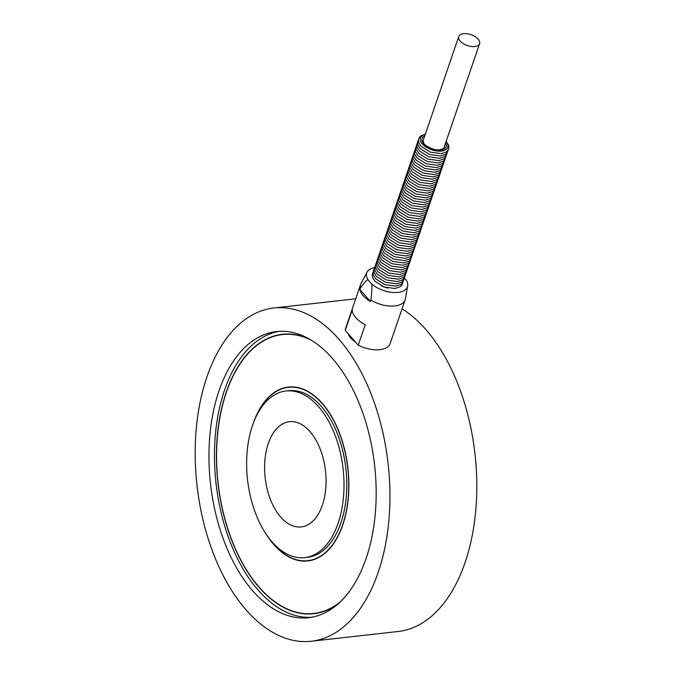 <?xml version="1.0" encoding="UTF-8"?>
<svg xmlns="http://www.w3.org/2000/svg" width="675" height="675" viewBox="0 0 675 675"><rect width="100%" height="100%" fill="white"/><g stroke="black" fill="none" stroke-linecap="round" stroke-linejoin="round"><path stroke-width="1.01" d="M304.678 557.626L307.437 557.314A83.835 48.085 -96.4 0 0 345.87 468.636A83.835 48.085 -96.4 0 0 288.731 390.69L285.972 390.994A83.835 48.085 -96.4 0 0 252.501 425.461A83.835 48.085 -96.4 0 0 256.095 514.704A83.835 48.085 -96.4 0 0 304.678 557.626A83.835 48.085 -96.4 0 0 343.111 468.948A83.835 48.085 -96.4 0 0 285.972 390.994M269.376 538.65A87.227 50.034 -96.4 0 0 307.817 560.68L310.567 560.377A87.227 50.034 -96.4 0 0 311.808 560.208M292.351 386.902A87.227 50.034 -96.4 0 0 291.111 387.011L288.352 387.323A87.227 50.034 -96.4 0 0 255.757 417.327M307.817 560.68A87.227 50.034 -96.4 0 0 347.802 468.425A87.227 50.034 -96.4 0 0 288.352 387.323M310.905 613.676A140.577 80.629 -96.4 0 0 315.141 613.524M283.778 334.167A140.577 80.629 -96.4 0 0 279.61 334.96M308.855 338.766A140.577 80.629 -96.4 0 0 282.395 334.302A140.577 80.629 -96.4 0 0 226.277 392.082A140.577 80.629 -96.4 0 0 232.301 541.73A140.577 80.629 -96.4 0 0 313.765 613.702A140.577 80.629 -96.4 0 0 338.572 603.484M279.273 331.324A143.961 82.578 -96.4 0 0 224.547 390.108A143.961 82.578 -96.4 0 0 229.888 541.24A143.961 82.578 -96.4 0 0 311.377 617.296M219.029 390.732A143.961 82.578 -96.4 0 0 225.197 543.983A143.961 82.578 -96.4 0 0 308.627 617.684A143.961 82.578 -96.4 0 0 374.625 465.413A143.961 82.578 -96.4 0 0 276.505 331.56A143.961 82.578 -96.4 0 0 219.029 390.732M311.276 641.25A167.678 96.171 -96.4 0 0 388.142 463.894A167.678 96.171 -96.4 0 0 273.856 307.994A167.678 96.171 -96.4 0 0 206.921 376.912A167.678 96.171 -96.4 0 0 214.102 555.407A167.678 96.171 -96.4 0 0 311.276 641.25L398.132 631.496A167.678 96.171 -96.4 0 0 476.795 489.763A167.678 96.171 -96.4 0 0 402.064 308.812M268.287 443.467A52.928 30.358 83.6 0 1 289.423 421.715A52.928 30.358 83.6 0 1 325.493 470.922A52.928 30.358 83.6 0 1 301.227 526.913A52.928 30.358 83.6 0 1 270.557 499.812A52.928 30.358 83.6 0 1 268.287 443.467M340.504 601.678A140.324 80.485 83.6 0 1 313.74 613.448A140.324 80.485 83.6 0 1 259.284 587.317A140.324 80.485 83.6 0 1 217.51 435.333A140.324 80.485 83.6 0 1 282.428 334.555A140.324 80.485 83.6 0 1 311.133 340.099M282.428 334.555L285.188 334.243A140.324 80.485 83.6 0 1 288.023 334.015M319.309 612.731A140.324 80.485 83.6 0 1 316.491 613.136L313.74 613.448M253.665 422.263A87.48 50.178 83.6 0 1 288.318 387.07A87.48 50.178 83.6 0 1 347.946 468.408A87.48 50.178 83.6 0 1 307.842 560.933A87.48 50.178 83.6 0 1 273.898 544.641A87.48 50.178 83.6 0 1 266.237 534.305M306.577 560.798A87.48 50.178 -96.4 0 0 309.218 560.748M289.702 386.944A87.48 50.178 -96.4 0 0 287.12 387.484M367.09 272.093L360.99 283.66A23.541 12.268 18.9 0 0 360.585 284.58A23.541 12.268 18.9 0 0 360.366 288.141C363.58 283.458 366.095 280.614 367.9 279.619A21.507 11.205 -161.1 0 1 367.09 272.093A21.507 11.205 -161.1 0 1 374.659 267.57M360.585 284.58L345.608 328.345A23.541 12.268 18.9 0 0 345.254 330.379L352.274 309.859A23.541 12.268 18.9 0 0 365.259 324.675L358.239 345.187A23.541 12.268 18.9 0 0 390.15 343.6L405.135 299.835A23.541 12.268 18.9 0 0 405.388 298.865L407.658 285.981A21.507 11.205 -161.1 0 1 393.609 292.537A21.507 11.205 -161.1 0 1 371.782 284.048C372.085 287.457 371.79 292.815 370.887 300.139A23.541 12.268 18.9 0 0 405.135 299.835M370.887 300.139L370.423 301.506A23.541 12.268 -161.1 0 1 359.902 289.507L360.366 288.141M387.906 288.073A14.74 7.678 -161.1 0 1 381.409 285.854M460.215 41.116A11.011 5.737 -161.1 0 1 458.755 36.543A11.011 5.737 -161.1 0 1 471.032 34.678A11.011 5.737 -161.1 0 1 479.587 43.672A11.011 5.737 -161.1 0 1 474.795 46.524A11.011 5.737 -161.1 0 1 460.215 41.116M407.658 285.981A21.507 11.205 -161.1 0 0 406.249 280.176L404.325 277.973L403.625 280.142L401.768 282.108L396.655 283.863L385.627 282.31L376.405 276.463L374.102 272.624L373.874 269.823L374.625 267.806M367.9 279.619L371.782 284.048M350.646 337.905A21.17 11.028 18.9 0 0 355.556 342.124L347.937 333.442A21.17 11.028 18.9 0 0 350.646 337.905M347.937 333.442L345.254 330.379M358.239 345.187L355.556 342.124M359.902 289.507L370.423 301.506M425.208 134.544A14.394 7.501 18.9 0 0 422.938 144.644A14.394 7.501 18.9 0 0 441.644 151.048A14.394 7.501 18.9 0 0 446.04 141.674M424.71 135.996A12.707 6.615 18.9 0 0 424.845 144.982A12.707 6.615 18.9 0 0 440.547 150.086A12.707 6.615 18.9 0 0 445.542 143.125M355.717 298.806L273.856 307.994M446.175 141.269L448.656 145.353L448.883 147.935L448.2 149.934L446.352 151.909L441.239 153.655L430.203 152.111L420.981 146.256L418.686 142.425L418.449 139.624L419.538 137.126L420.896 135.835L425.343 134.139M448.107 150.095L447.407 152.263L445.551 154.229L440.438 155.984L429.41 154.432L420.188 148.584L417.884 144.745L417.656 141.953L418.407 139.928M447.314 152.415L446.605 154.583L444.757 156.558L439.644 158.313L428.617 156.76L419.394 150.905L417.091 147.074L416.855 144.273L417.614 142.248M446.513 154.744L445.812 156.912L443.964 158.887L438.851 160.633L427.815 159.081L418.593 153.233L416.298 149.394L416.062 146.602L416.821 144.577M445.719 157.064L445.019 159.232L443.163 161.207L438.05 162.962L427.022 161.409L417.8 155.554L415.496 151.723L415.268 148.922L416.019 146.905M444.926 159.393L444.218 161.561L442.37 163.536L437.257 165.282L426.229 163.738L417.007 157.882L414.703 154.043L414.467 151.251L415.226 149.226M444.125 161.722L443.424 163.882L441.577 165.856L436.463 167.611L425.427 166.058L416.205 160.203L413.91 156.372L413.674 153.571L414.433 151.554M443.332 164.042L442.631 166.21L440.775 168.185L435.662 169.931L424.634 168.387L415.412 162.532L413.108 158.701L412.881 155.9L413.632 153.875M442.53 166.371L441.83 168.539L439.982 170.505L434.869 172.26L423.832 170.707L414.619 164.86L412.315 161.021L412.079 158.22L412.838 156.203M441.737 168.691L441.037 170.859L439.189 172.834L434.067 174.589L423.039 173.036L413.817 167.181L411.522 163.35L411.286 160.549L412.045 158.524M440.944 171.02L440.243 173.188L438.387 175.154L433.274 176.909L422.246 175.357L413.024 169.509L410.721 165.67L410.493 162.877L411.244 160.852M440.142 173.34L439.442 175.508L437.594 177.483L432.481 179.238L421.445 177.685L412.231 171.83L409.927 167.999L409.691 165.198L410.451 163.173M439.349 175.669L438.649 177.837L436.801 179.812L431.679 181.558L420.652 180.006L411.429 174.158L409.126 170.319L408.898 167.527L409.657 165.502M438.556 177.998L437.856 180.157L435.999 182.132L430.886 183.887L419.858 182.334L410.636 176.479L408.333 172.648L408.105 169.847L408.856 167.83M437.754 180.318L437.054 182.486L435.206 184.461L430.093 186.207L419.057 184.663L409.843 178.807L407.54 174.977L407.303 172.176L408.063 170.151M436.961 182.647L436.261 184.815L434.413 186.781L429.292 188.536L418.264 186.983L409.042 181.136L406.738 177.297L406.51 174.496L407.27 172.479M436.168 184.967L435.468 187.135L433.612 189.11L428.498 190.856L417.471 189.312L408.248 183.457L405.945 179.626L405.717 176.825L406.468 174.8M435.367 187.296L434.666 189.464L432.818 191.43L427.705 193.185L416.669 191.632L407.447 185.785L405.152 181.946L404.916 179.153L405.675 177.128M434.573 189.616L433.873 191.784L432.017 193.759L426.904 195.514L415.876 193.961L406.654 188.106L404.35 184.275L404.123 181.474L404.882 179.449M433.78 191.945L433.08 194.113L431.224 196.088L426.111 197.834L415.083 196.282L405.861 190.434L403.557 186.595L403.329 183.803L404.08 181.778M432.979 194.265L432.278 196.433L430.431 198.408L425.317 200.163L414.281 198.61L405.059 192.755L402.764 188.924L402.528 186.123L403.287 184.098M432.186 196.594L431.485 198.762L429.629 200.737L424.516 202.483L413.488 200.939L404.266 195.083L401.962 191.244L401.735 188.452L402.494 186.427M431.392 198.922L430.692 201.082L428.836 203.057L423.723 204.812L412.695 203.259L403.473 197.404L401.169 193.573L400.933 190.772L401.692 188.755M430.591 201.243L429.891 203.411L428.043 205.386L422.93 207.132L411.893 205.588L402.671 199.732L400.376 195.902L400.14 193.101L400.899 191.076M429.798 203.572L429.098 205.74L427.241 207.706L422.128 209.461L411.1 207.908L401.878 202.061L399.575 198.222L399.347 195.421L400.098 193.404M429.005 205.892L428.304 208.06L426.448 210.035L421.335 211.79L410.307 210.237L401.085 204.382L398.782 200.551L398.545 197.75L399.305 195.725M428.203 208.221L427.503 210.389L425.655 212.355L420.542 214.11L409.506 212.557L400.283 206.71L397.988 202.871L397.752 200.078L398.512 198.053M427.41 210.541L426.71 212.709L424.853 214.684L419.74 216.439L408.712 214.886L399.49 209.031L397.187 205.2L396.959 202.399L397.71 200.374M426.617 212.87L425.917 215.038L424.06 217.012L418.947 218.759L407.919 217.207L398.697 211.359L396.394 207.52L396.157 204.727L396.917 202.703M425.815 215.198L425.115 217.358L423.267 219.333L418.154 221.088L407.118 219.535L397.896 213.68L395.601 209.849L395.364 207.048L396.124 205.031M425.022 217.519L424.322 219.687L422.466 221.662L417.352 223.408L406.325 221.864L397.102 216.008L394.799 212.178L394.571 209.377L395.322 207.352M424.229 219.847L423.52 222.007L421.673 223.982L416.559 225.737L405.532 224.184L396.309 218.337L394.006 214.498L393.77 211.697L394.529 209.68M423.427 222.168L422.727 224.336L420.879 226.311L415.766 228.057L404.73 226.513L395.508 220.657L393.213 216.827L392.977 214.026L393.736 212.001M422.634 224.497L421.934 226.665L420.078 228.631L414.965 230.386L403.937 228.833L394.715 222.986L392.411 219.147L392.183 216.346L392.934 214.329M421.841 226.817L421.132 228.985L419.285 230.96L414.172 232.715L403.135 231.162L393.922 225.307L391.618 221.476L391.382 218.675L392.141 216.65M421.04 229.146L420.339 231.314L418.492 233.28L413.378 235.035L402.342 233.483L393.12 227.635L390.825 223.796L390.589 221.003L391.348 218.978M420.247 231.466L419.546 233.634L417.69 235.609L412.577 237.364L401.549 235.811L392.327 229.956L390.023 226.125L389.796 223.324L390.547 221.299M419.445 233.795L418.745 235.963L416.897 237.938L411.784 239.684L400.748 238.14L391.534 232.284L389.23 228.445L388.994 225.653L389.753 223.628M418.652 236.123L417.952 238.283L416.104 240.258L410.982 242.013L399.954 240.46L390.732 234.605L388.437 230.774L388.201 227.973L388.96 225.956M417.859 238.444L417.158 240.612L415.302 242.587L410.189 244.333L399.161 242.789L389.939 236.933L387.636 233.103L387.408 230.302L388.159 228.277M417.057 240.773L416.357 242.941L414.509 244.907L409.396 246.662L398.36 245.109L389.146 239.262L386.843 235.423L386.606 232.622L387.366 230.605M416.264 243.093L415.564 245.261L413.716 247.236L408.594 248.982L397.567 247.438L388.344 241.582L386.041 237.752L385.813 234.951L386.573 232.926M415.471 245.422L414.771 247.59L412.914 249.556L407.801 251.311L396.773 249.758L387.551 243.911L385.248 240.072L385.02 237.279L385.771 235.254M414.669 247.742L413.969 249.91L412.121 251.885L407.008 253.64L395.972 252.087L386.75 246.232L384.455 242.401L384.218 239.6L384.978 237.575M413.876 250.071L413.176 252.239L411.32 254.213L406.207 255.96L395.179 254.407L385.957 248.56L383.653 244.721L383.425 241.928L384.185 239.903M413.083 252.399L412.383 254.559L410.527 256.534L405.413 258.289L394.386 256.736L385.163 250.881L382.86 247.05L382.632 244.249L383.383 242.232M412.282 254.72L411.581 256.888L409.733 258.863L404.62 260.609L393.584 259.065L384.362 253.209L382.067 249.37L381.831 246.578L382.59 244.552M411.488 257.048L410.788 259.208L408.932 261.183L403.819 262.938L392.791 261.385L383.569 255.53L381.265 251.699L381.038 248.898L381.797 246.881M410.695 259.369L409.995 261.537L408.139 263.512L403.026 265.258L391.998 263.714L382.776 257.858L380.472 254.028L380.236 251.227L380.995 249.202M409.894 261.698L409.193 263.866L407.346 265.832L402.233 267.587L391.196 266.034L381.974 260.187L379.679 256.348L379.443 253.547L380.202 251.53M409.101 264.018L408.4 266.186L406.544 268.161L401.431 269.916L390.403 268.363L381.181 262.507L378.877 258.677L378.65 255.876L379.401 253.851M408.308 266.347L407.607 268.515L405.751 270.481L400.638 272.236L389.61 270.683L380.388 264.836L378.084 260.997L377.848 258.204L378.608 256.179M407.506 268.667L406.806 270.835L404.958 272.81L399.845 274.565L388.808 273.012L379.586 267.157L377.291 263.326L377.055 260.525L377.814 258.5M406.713 270.996L406.012 273.164L404.156 275.138L399.043 276.885L388.015 275.341L378.793 269.485L376.49 265.646L376.262 262.853L377.013 260.828M405.92 273.324L405.219 275.484L403.363 277.459L398.25 279.214L387.222 277.661L378 271.806L375.697 267.975L375.46 265.174L376.22 263.157M405.118 275.645L404.418 277.813L402.57 279.788L397.457 281.534L386.421 279.99L377.198 274.134L374.903 270.304L374.667 267.502L375.427 265.477M403.532 280.294L402.823 282.462L400.975 284.437L395.862 286.183L384.834 284.639L375.612 278.783L373.309 274.953L373.073 272.152L373.832 270.127M402.73 282.623L402.03 284.791L400.182 286.757L395.069 288.512L384.033 286.959L374.811 281.112L372.516 277.273L372.279 274.48L373.039 272.455M458.755 36.543L423.174 140.484L423.773 143.108C422.752 143.783 432.616 150.998 439.889 149.774C442.918 149.023 444.293 148.306 443.998 147.614L479.587 43.672"/></g></svg>
